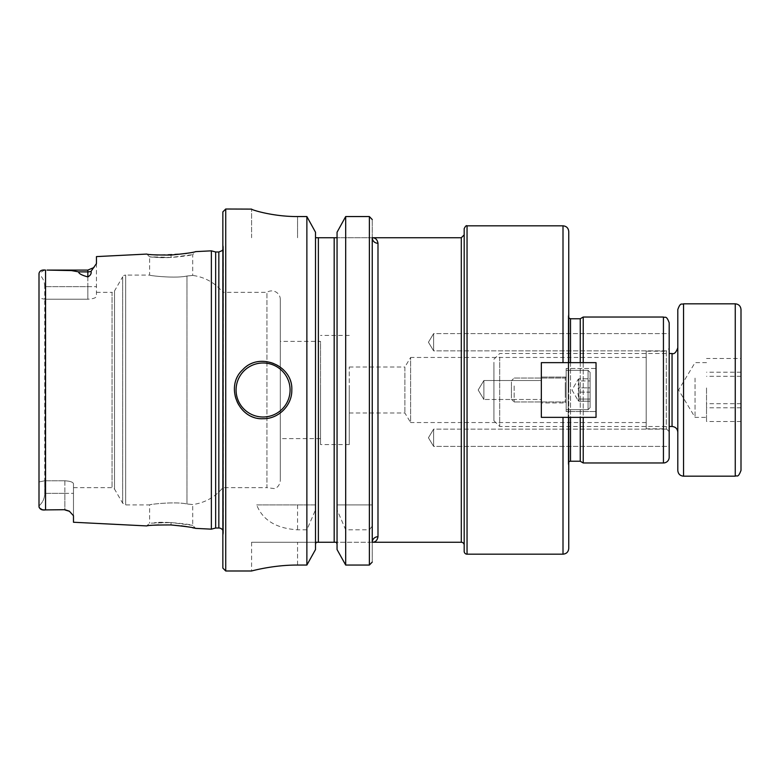<?xml version="1.0" encoding="UTF-8"?>
<svg xmlns="http://www.w3.org/2000/svg" width="780" height="780" viewBox="0 0 780 780"><rect width="100%" height="100%" fill="white"/><g stroke="black" fill="none" stroke-linecap="round" stroke-linejoin="round"><path stroke-width="0.58" stroke-dasharray="3.9 2.92" d="M568.747 231.562L568.747 417.349L568.747 362.651L541.34 362.651L541.34 417.349L568.747 417.349L541.34 417.349L541.34 362.651L541.34 417.349L596.037 417.349L596.037 362.651L596.037 417.349L596.037 362.651L541.34 362.651L541.34 417.349L563.004 417.349L563.004 554.18M568.747 548.438L568.747 417.349L541.34 417.349L541.34 362.651L568.747 362.651L541.34 362.651L563.004 362.651L563.004 225.82M483.883 380.513L478.179 390L483.883 399.487L483.883 380.513L483.883 399.487L478.179 390L483.883 380.513L483.883 399.487L483.883 380.513L541.34 380.513L483.883 380.513M541.34 380.513L541.34 399.487L541.34 380.513L541.34 399.487L483.883 399.487L541.34 399.487L541.34 380.513M568.747 390L568.747 312.439L568.747 390M433.612 446.384L428.435 437.765L433.612 429.146L433.612 446.384L433.612 429.146L433.612 446.384L428.435 437.765L433.612 429.146L669.182 429.146L669.182 446.384L433.612 446.384L433.612 429.146L669.182 429.146L669.182 446.384L669.182 429.146L669.182 446.384L433.612 446.384M433.612 350.854L428.435 342.235L433.612 333.616L433.612 350.854L433.612 333.616L433.612 350.854L428.435 342.235L433.612 333.616L669.182 333.616L669.182 350.854L433.612 350.854L433.612 333.616L669.182 333.616L669.182 350.854L669.182 333.616L669.182 350.854L433.612 350.854M669.182 348.348L669.182 431.652L669.182 348.348L666.305 351.215L666.305 428.785L666.305 351.215L646.201 351.215L646.201 428.785L646.201 351.215M669.182 431.652L666.305 428.785L646.201 428.785M669.182 322.774L669.182 457.226M349.264 367.019L404.878 367.019L404.878 412.981L404.878 367.019L410.631 357.454L410.631 422.546L404.878 412.981L349.264 412.981L349.264 367.019L349.264 412.981M646.201 422.546L410.631 422.546L410.631 357.454L646.201 357.454L646.201 422.546L646.201 357.454M464.178 551.304L464.178 228.696M464.178 545.132L464.178 234.868L464.178 545.132M377.988 536.718A5.743 5.538 180 0 0 372.245 542.256L372.245 562.078L369.369 565.051L345.686 565.051L337.058 549.549L337.058 232.226L337.058 504.913L372.245 504.913L337.058 504.913L337.058 509.847L345.686 529.825L369.369 529.825L372.245 526.091L372.245 219.56L372.265 237.744L337.058 237.744L372.245 237.744C375.404 237.734 377.315 239.577 377.988 243.282L377.988 536.718C377.325 540.423 375.414 542.266 372.245 542.256L372.245 237.744A5.743 5.538 -0 0 0 377.988 243.282M583.225 462.969L583.225 317.031M583.225 362.651L583.225 417.349M568.747 467.561L568.23 463.866L568.23 316.134L568.23 463.866A2.301 2.301 0 0 1 568.747 462.062M580.242 461.243L580.242 318.757M580.242 362.651L580.242 417.349M372.245 562.078L372.245 542.256L316.163 542.256L315.51 544.167L315.51 232.226L315.51 549.549L315.51 504.913L256.688 504.913C262.626 520.133 276.247 528.44 297.55 529.825L306.872 529.825L315.51 509.847M44.743 286.64C44.645 281.629 42.724 277.446 39 274.102L39 298.048L44.743 299.208L44.743 286.64L44.743 299.208L39 298.048L39 274.102C42.724 277.446 44.645 281.629 44.743 286.64L87.838 286.64L87.838 299.208L44.743 299.208L87.838 299.208C93.151 298.886 96.028 297.892 96.457 296.244L96.457 263.562L91.045 271.333C91.582 273.585 90.519 275.438 87.838 276.9L87.838 286.64L44.743 286.64M96.457 256.601L96.457 296.244C96.028 297.892 93.151 298.886 87.838 299.208L87.838 270.085L47.063 270.085L71.526 270.592L78.653 271.889C78.653 273.556 81.715 275.223 87.838 276.9M39 506.464L39 505.898C42.724 502.554 44.645 498.371 44.743 493.36L44.743 480.792L39 481.952L39 506.464L39 273.536L44.45 270.094M39 273.536L39 274.102M44.743 480.792L64.857 480.792L44.743 480.792L44.743 493.36C44.645 498.371 42.724 502.554 39 505.898L39 481.952L44.743 480.792L44.743 299.208L44.743 480.792M43.222 509.857L39.205 507.614M64.857 509.701L47.063 509.915L64.857 509.701L69.264 511.124L64.857 509.915L64.857 493.36L44.743 493.36L64.857 493.36L64.857 509.915M170.986 255.05L171.122 257.439C151.759 257.956 142.155 255.869 156.595 257.39C169.738 258.804 193.937 254.845 192.719 254.641L171.122 257.439L149.575 256.805L146.698 254.075L153.572 254.787M280.312 299.51L280.312 480.49L280.312 299.51A8.619 8.619 0 0 0 266.935 292.325L222.856 292.325L222.856 487.675L222.856 292.325A45.962 45.962 0 0 0 192.699 275.447L186.976 276.023L192.699 275.447L192.699 254.641L195.595 251.628L186.868 253.334M185.474 253.559L157.677 255.05M211.37 529.162L211.37 250.838M73.476 522.249L73.476 483.756C73.037 482.108 70.171 481.114 64.857 480.792C70.161 481.114 73.037 482.098 73.476 483.756L73.476 515.726L69.635 511.349M170.986 524.95L171.122 522.561L192.719 525.359C194.201 524.979 166.12 520.972 154.411 522.756L171.122 522.561L149.584 523.195L146.708 525.925L154.108 525.174M158.574 524.911L170.469 524.93M171.844 524.999L181.204 525.847M187.493 526.773L192.387 527.68M194.503 528.138L195.595 528.372L192.719 525.359L192.699 504.553L186.976 503.977C175.012 501.296 148.551 504.436 149.604 504.913C148.551 504.436 175.012 501.296 186.976 503.977C175.012 501.296 148.551 504.436 149.604 504.913C148.551 504.436 175.012 501.296 186.976 503.977L192.699 504.553C204.945 502.846 214.997 497.221 222.856 487.675L266.935 487.675L266.935 292.325L266.935 487.675L274.589 488.611C275.116 488.543 279.581 487.071 280.312 480.49M186.976 276.023C175.012 278.704 148.551 275.564 149.604 275.087C148.551 275.564 175.012 278.704 186.976 276.023C175.012 278.704 148.551 275.564 149.604 275.087C148.551 275.564 175.012 278.704 186.976 276.023L186.976 503.977L186.976 276.023M291.808 390A28.724 28.724 0 0 0 263.075 361.276A28.724 28.724 0 0 0 252.077 416.54A28.724 28.724 0 0 0 291.808 390M306.872 504.913L306.872 216.557L315.51 232.226L315.51 504.913L256.688 504.913M345.686 504.913L345.686 216.557L337.058 232.226L337.058 509.847M345.686 565.051L345.686 529.825M369.369 504.913L369.369 216.557L372.245 219.56M315.51 237.744L337.058 237.744M251.589 237.744L251.589 209.108L251.589 237.744M297.55 216.557L297.55 237.744L297.55 216.557L306.872 216.557M297.55 565.051L297.55 542.256L316.163 542.256L251.589 542.256L297.55 542.256L297.55 565.051C272.922 564.925 251.033 571.165 251.589 570.989C251.033 571.165 272.922 564.925 297.55 565.051L306.872 565.051L315.51 549.549L315.51 544.167M337.058 544.167L336.394 542.256L372.245 542.256M306.872 565.051L306.872 529.825M225.732 570.989L225.732 209.011M73.476 483.756L73.476 487.675L73.476 483.756M39 481.952L39 298.048L39 481.952M280.312 341.396L280.312 438.604L280.312 341.396L320.531 341.396L320.531 438.604L320.531 341.396M96.457 292.325L112.057 292.325L112.057 487.675L112.057 292.325A2.876 2.876 0 0 0 114.543 290.891L114.543 489.109L114.543 290.891L122.674 276.812L122.674 503.188L122.674 276.812A3.451 3.451 0 0 1 125.658 275.087L125.658 504.913L125.658 275.087L149.604 275.087L149.604 256.805M349.264 390L349.264 444.581L349.264 390M320.531 390L320.531 444.581L320.531 390M222.856 568.113L222.856 211.887M215.66 528.011L215.66 251.989M222.856 530.38A4.592 4.592 0 0 1 223.392 533.247L223.392 246.753L223.392 533.247L222.856 537.02M695.038 378.134L695.038 417.368L695.038 378.134M706.524 387.943L706.524 421.512L706.524 387.943M741 358.488L741 421.512L741 358.488L706.524 358.488M741 376.301L706.524 376.301M741 407.813L706.524 407.813M741 421.512L706.524 421.512M741 403.699L706.524 403.699M741 372.187L706.524 372.187M493.935 362.3L493.935 420.742L493.935 362.3M499.688 357.123L499.688 426.485L499.688 357.123M677.8 408.31L677.8 347.773L677.8 408.31M677.8 470.438L677.8 309.562M741 309.562L741 470.438M566.163 411.548L566.163 368.452L566.163 411.548L566.163 368.452L566.163 411.548L596.037 411.548L566.163 411.548M566.163 402.928L566.163 377.072L566.163 402.928L541.34 402.928L541.34 377.072L541.34 402.928L541.34 377.072L541.34 402.928L566.163 402.928L566.163 377.072L566.163 402.928M596.037 411.548L596.037 368.452L596.037 411.548L596.037 368.452L566.163 368.452L596.037 368.452L596.037 411.548M566.163 377.91L566.163 402.841L566.163 377.91M514.147 385.954L514.147 401.963L514.147 385.954M566.163 396.659L566.163 370.295L566.163 396.659M511.436 386.87L511.436 399.253L511.436 386.87M590.099 373.376L590.099 407.657L590.099 373.376M590.099 392.116L590.099 378.817L590.099 401.183L590.099 378.817L578.858 378.817L578.038 379.548L578.858 380.933L578.858 401.183L578.038 400.452L578.858 399.067L590.099 399.067L590.099 401.183L590.099 392.116L578.858 392.116L590.099 392.116M578.858 401.183L590.099 401.183L578.858 401.183L578.038 400.452L578.858 399.067L577.941 393.481L578.858 387.884L590.099 387.884L590.099 399.067L578.858 399.067L578.858 378.817L578.038 379.548L578.858 380.933L590.099 380.933L578.858 380.933L577.941 386.519L578.858 392.116L578.858 401.183M566.163 377.072L541.34 377.072L566.163 377.072M541.34 362.651L596.037 362.651L541.34 362.651L541.34 417.349L541.34 362.651M541.34 417.349L596.037 417.349L541.34 417.349M566.163 402.09L566.163 377.159L566.163 402.09M566.163 383.341L566.163 409.705L566.163 383.341M511.436 393.13L511.436 380.747L511.436 393.13M590.099 406.624L590.099 372.343L590.099 406.624M590.099 378.817L590.099 387.884L578.858 387.884L578.858 378.817L590.099 378.817M467.044 225.82L467.044 554.18M461.302 542.256L461.302 237.744M663.439 462.969L663.439 317.031M570.502 461.243L570.502 318.757M570.502 362.651L570.502 417.349M91.045 271.333A8.619 7.683 180 0 1 87.838 271.889L78.653 271.889M64.857 480.792L64.857 493.36L64.857 480.792M45.552 509.906L45.552 270.094M297.55 504.913L297.55 529.825M369.369 565.051L369.369 529.825M318.377 542.256L318.377 237.744M334.181 542.256L334.181 237.744M64.857 493.36L73.476 493.36L64.857 493.36M87.838 286.64L96.457 286.64L87.838 286.64M218.839 528.011L218.839 251.989M672.048 426.485L672.048 353.515M683.543 303.82L683.543 476.18M735.257 476.18L735.257 303.82M565.285 394.046L565.285 378.037L565.285 394.046M588.052 371.456L588.052 409.705L588.052 371.456M565.285 385.954L565.285 401.963L565.285 385.954M588.052 408.544L588.052 370.295L588.052 408.544M568.747 317.938L568.201 316.456L568.747 312.439M568.201 316.456L568.201 463.544L568.201 316.456M73.476 487.675L112.057 487.675L114.543 489.109L122.674 503.188L125.658 504.913L149.604 504.913L149.604 523.195M251.589 542.256L251.589 570.989M87.838 270.085L93.97 267.53M320.531 438.604L280.312 438.604M349.264 335.419L320.531 335.419M349.264 444.581L320.531 444.581M222.856 249.619L223.431 247.387L222.856 242.98M223.431 532.613L223.431 247.387L223.431 532.613M706.524 362.632L695.038 362.632L678.59 390L695.038 417.368L706.524 417.368M493.935 420.742L499.688 426.485L669.182 426.485M493.935 359.258L499.688 353.515L669.182 353.515M565.285 378.037L566.163 377.159L565.285 378.037L514.147 378.037L511.436 380.747L514.147 378.037L565.285 378.037M565.285 401.963L566.163 402.841L565.285 401.963L514.147 401.963L511.436 399.253L514.147 401.963L565.285 401.963M588.052 370.295L590.099 372.343L588.052 370.295L566.163 370.295L588.052 370.295M588.052 409.705L590.099 407.657L588.052 409.705L566.163 409.705L588.052 409.705M571.993 390L578.038 400.452L571.993 390L578.038 379.548L571.993 390"/><path stroke-width="1.17" d="M568.747 362.651L568.747 231.562C568.405 228.072 566.495 226.161 563.004 225.82L563.004 362.651L568.747 362.651M568.747 548.438L568.747 417.349L541.34 417.349L541.34 362.651L596.037 362.651L596.037 417.349L563.004 417.349L563.004 554.18C566.495 553.839 568.405 551.928 568.747 548.438M669.182 457.226L669.182 322.774C666.305 314.808 664.989 318.113 663.439 317.031L663.439 462.969A5.743 5.743 0 0 0 669.182 457.226M467.044 225.82L467.044 554.18A2.876 2.876 0 0 1 464.178 551.304L464.178 228.696C465.348 226.22 466.303 225.264 467.044 225.82L563.004 225.82M377.988 243.282A5.743 5.538 0 0 1 372.245 237.744L372.245 542.256C375.404 542.266 377.315 540.423 377.988 536.718L377.988 243.282C377.335 239.577 375.424 237.734 372.245 237.744L461.302 237.744L461.302 542.256A2.876 2.876 0 0 1 464.178 545.132M372.245 237.744L372.265 542.256A5.743 5.538 180 0 1 377.988 536.718M570.502 362.651L570.502 318.757L580.242 318.757L583.225 317.031L583.225 362.651M583.225 417.349L583.225 462.969L663.439 462.969M568.747 462.062A2.301 2.301 0 0 1 570.502 461.243L580.242 461.243L583.225 462.969M580.242 318.757L580.242 362.651M580.242 417.349L580.242 461.243M461.302 542.256L372.245 542.256L372.245 526.091M44.45 270.094L45.552 270.094C41.74 269.636 39.556 270.787 39 273.536L39 506.464C39.604 509.252 41.788 510.403 45.552 509.906L43.222 509.857M39 274.102L39 273.536M78.653 271.889L71.526 270.592L47.063 270.085L87.838 270.085L87.838 271.889L78.653 271.889C78.653 273.556 81.715 275.223 87.838 276.9C90.519 275.438 91.582 273.585 91.045 271.333L96.457 263.562L96.457 256.601L146.698 254.075C148.142 254.728 156.244 255.05 170.986 255.05C185.884 253.568 194.083 252.437 195.595 251.628L211.37 250.838L211.37 529.162L195.595 528.372C194.083 527.563 185.874 526.422 170.986 524.95C156.244 524.95 148.151 525.271 146.708 525.925L73.476 522.249L73.476 515.726L69.264 511.124L64.857 509.701L45.552 509.906L64.857 509.701M39.205 507.614L39 506.464M186.868 253.334L185.474 253.559M157.677 255.05L153.572 254.787M64.857 509.915L69.635 511.349M154.108 525.174L158.574 524.911M170.469 524.93L171.844 524.999M181.204 525.847L187.493 526.773M192.387 527.68L194.503 528.138M291.808 390C292.188 405.356 278.44 419.104 263.075 418.723C238.466 420.049 224.455 386.149 242.765 369.691C259.223 351.38 293.124 365.391 291.808 390M337.058 237.744L315.51 237.744M345.686 565.051L345.686 216.557L369.369 216.557L345.686 216.557L337.058 232.226L337.058 549.549L345.686 565.051L369.369 565.051L372.245 562.078M372.245 219.56L369.369 216.557L369.369 565.051M251.589 209.108C251.053 209.693 272.863 216.694 297.55 216.557C272.863 216.694 251.053 209.693 251.589 209.108L225.732 209.011L225.732 570.989L251.589 570.989M306.872 216.557L306.872 565.051L315.51 549.549L315.51 232.226L306.872 216.557L297.55 216.557M315.51 544.167L316.163 542.256L336.394 542.256L337.058 544.167M297.55 565.051C272.922 564.925 251.033 571.165 251.589 570.989C251.033 571.165 272.922 564.925 297.55 565.051L306.872 565.051M225.732 209.011L222.856 211.887L222.856 568.113L225.732 570.989M211.37 250.838L215.66 251.989L215.66 528.011L211.37 529.162M215.66 251.989L218.839 251.989L218.839 528.011A4.592 4.592 0 0 1 222.856 530.38M677.8 309.562L677.8 470.438C678.142 473.928 680.053 475.839 683.543 476.18L683.543 303.82C681.915 304.912 680.608 301.645 677.8 309.562M735.257 476.18C736.944 474.903 737.841 478.754 741 470.438L741 309.562C740.659 306.072 738.748 304.161 735.257 303.82L735.257 476.18L683.543 476.18M570.502 417.349L570.502 461.243M45.552 270.094L45.552 509.906M263.075 362.993A27.008 27.008 0 0 0 239.694 403.504A27.008 27.008 0 0 0 286.465 403.504A27.008 27.008 0 0 0 263.075 362.993M318.377 237.744L318.377 542.256M334.181 237.744L334.181 542.256M87.838 276.9L87.838 271.889A8.619 7.683 180 0 0 91.045 271.333M669.182 353.515L672.048 353.515L672.048 426.485L669.182 426.485M467.044 554.18L563.004 554.18M461.302 237.744L464.178 234.868M583.225 317.031L663.439 317.031M570.502 318.757L568.747 317.938M87.838 270.085L93.961 267.53M215.66 528.011L218.839 528.011M218.839 251.989L222.066 250.663L222.856 249.619M672.048 426.485C675.538 426.826 677.459 428.737 677.8 432.227M672.048 353.515C674.222 354.364 676.143 352.453 677.8 347.773M735.257 303.82L683.543 303.82"/></g></svg>
